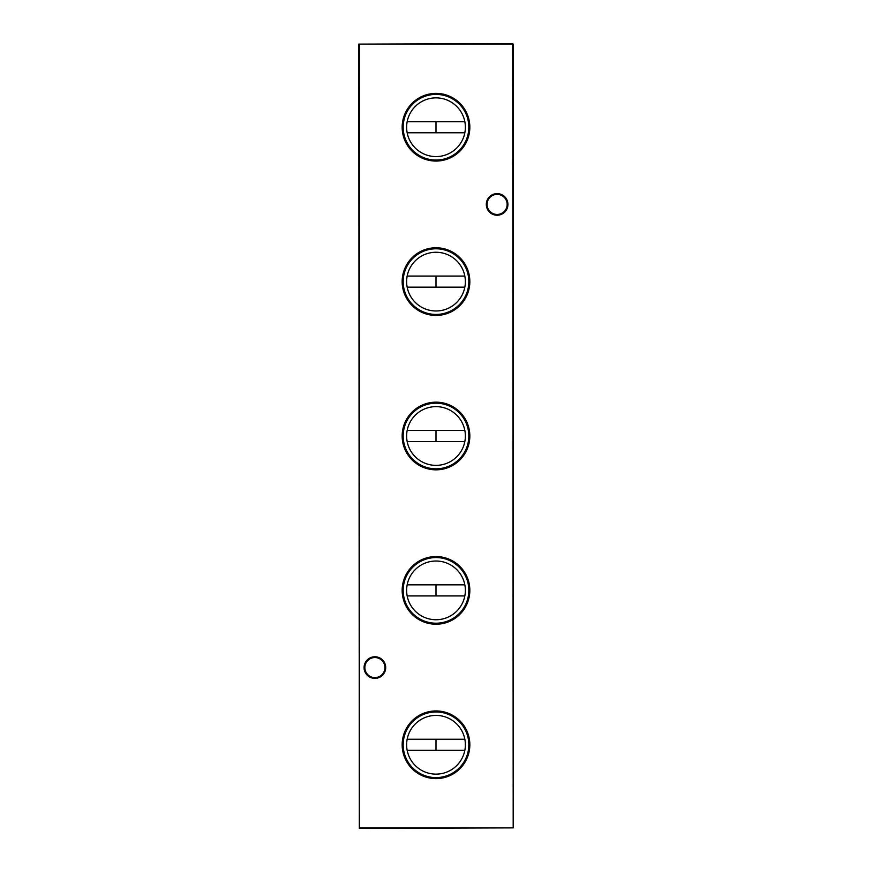 <?xml version="1.0" encoding="UTF-8"?>
<svg xmlns="http://www.w3.org/2000/svg" width="872" height="872" viewBox="0 0 872 872"><rect width="100%" height="100%" fill="white"/><g stroke="black" fill="none" stroke-linecap="round" stroke-linejoin="round"><path stroke-width="1.31" d="M436 710.942A33.834 33.834 0 0 0 402.166 744.775A33.834 33.834 0 0 0 436 778.609A33.834 33.834 0 0 0 469.834 744.775A33.834 33.834 0 0 0 436 710.942M436 711.955A32.82 32.82 0 0 0 403.18 744.775A32.82 32.82 0 0 0 436 777.595A32.82 32.82 0 0 0 468.82 744.775A32.82 32.82 0 0 0 436 711.955M436 715.411A29.365 29.365 0 0 0 406.635 744.775A29.365 29.365 0 0 0 436 774.129A29.365 29.365 0 0 0 465.365 744.775A29.365 29.365 0 0 0 436 715.411M436 556.554A33.834 33.834 0 0 0 402.166 590.388A33.834 33.834 0 0 0 436 624.221A33.834 33.834 0 0 0 469.834 590.388A33.834 33.834 0 0 0 436 556.554M436 557.568A32.82 32.82 0 0 0 403.18 590.388A32.82 32.82 0 0 0 436 623.208A32.82 32.82 0 0 0 468.82 590.388A32.82 32.82 0 0 0 436 557.568M436 561.023A29.365 29.365 0 0 0 406.635 590.388A29.365 29.365 0 0 0 436 619.741A29.365 29.365 0 0 0 465.365 590.388A29.365 29.365 0 0 0 436 561.023M436 402.166A33.834 33.834 0 0 0 402.166 436A33.834 33.834 0 0 0 436 469.834A33.834 33.834 0 0 0 469.834 436A33.834 33.834 0 0 0 436 402.166M436 403.18A32.82 32.82 0 0 0 403.18 436A32.82 32.82 0 0 0 436 468.82A32.82 32.82 0 0 0 468.82 436A32.82 32.82 0 0 0 436 403.18M436 406.635A29.365 29.365 0 0 0 406.635 436A29.365 29.365 0 0 0 436 465.365A29.365 29.365 0 0 0 465.365 436A29.365 29.365 0 0 0 436 406.635M436 247.779A33.834 33.834 0 0 0 402.166 281.612A33.834 33.834 0 0 0 436 315.446A33.834 33.834 0 0 0 469.834 281.612A33.834 33.834 0 0 0 436 247.779M436 248.793A32.82 32.82 0 0 0 403.18 281.612A32.82 32.82 0 0 0 436 314.432A32.82 32.82 0 0 0 468.82 281.612A32.82 32.82 0 0 0 436 248.793M436 252.259A29.365 29.365 0 0 0 406.635 281.612A29.365 29.365 0 0 0 436 310.977A29.365 29.365 0 0 0 465.365 281.612A29.365 29.365 0 0 0 436 252.259M436 93.391A33.834 33.834 0 0 0 402.166 127.225A33.834 33.834 0 0 0 436 161.058A33.834 33.834 0 0 0 469.834 127.225A33.834 33.834 0 0 0 436 93.391M436 94.405A32.82 32.82 0 0 0 403.18 127.225A32.82 32.82 0 0 0 436 160.045A32.82 32.82 0 0 0 468.82 127.225A32.82 32.82 0 0 0 436 94.405M436 97.871A29.365 29.365 0 0 0 406.635 127.225A29.365 29.365 0 0 0 436 156.589A29.365 29.365 0 0 0 465.365 127.225A29.365 29.365 0 0 0 436 97.871M364.082 667.581A10.802 10.802 0 0 1 374.884 656.769A10.802 10.802 0 0 1 385.697 667.581A10.802 10.802 0 0 1 374.884 678.383A10.802 10.802 0 0 1 364.082 667.581M384.923 667.581A10.039 10.039 0 0 0 374.884 657.543A10.039 10.039 0 0 0 364.856 667.581A10.039 10.039 0 0 0 374.884 677.62A10.039 10.039 0 0 0 384.923 667.581M486.303 204.419A10.802 10.802 0 0 1 497.116 193.617A10.802 10.802 0 0 1 507.918 204.419A10.802 10.802 0 0 1 497.116 215.231A10.802 10.802 0 0 1 486.303 204.419M507.144 204.419A10.039 10.039 0 0 0 497.116 194.38A10.039 10.039 0 0 0 487.077 204.419A10.039 10.039 0 0 0 497.116 214.458A10.039 10.039 0 0 0 507.144 204.419M513.194 44.112L513.194 827.888L512.682 44.112L359.319 44.112L359.319 827.888L512.682 827.888L359.319 828.4L358.806 44.112L512.682 43.6M464.831 121.688L436 121.688L436 132.762L464.831 132.762M464.831 276.075L436 276.075L436 287.15L464.831 287.15M464.831 430.463L436 430.463L436 441.537L464.831 441.537M464.831 584.85L436 584.85L436 595.925L464.831 595.925M464.831 739.238L436 739.238L436 750.312L464.831 750.312M407.17 121.688L436 121.688M436 132.762L407.17 132.762M407.17 276.075L436 276.075M436 287.15L407.17 287.15M407.17 430.463L436 430.463M436 441.537L407.17 441.537M407.17 584.85L436 584.85M436 595.925L407.17 595.925M407.17 739.238L436 739.238M436 750.312L407.17 750.312"/></g></svg>

